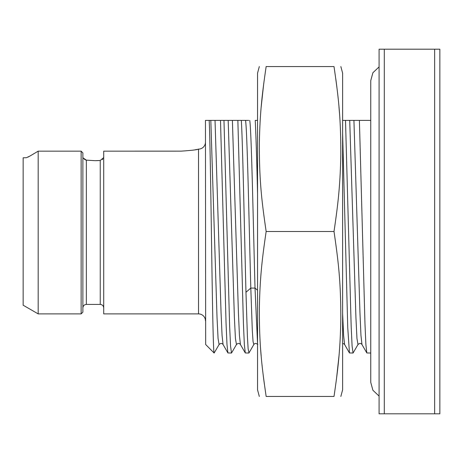 <?xml version="1.0" encoding="UTF-8"?>
<svg xmlns="http://www.w3.org/2000/svg" width="463" height="463" viewBox="0 0 463 463"><rect width="100%" height="100%" fill="white"/><g stroke="black" fill="none" stroke-linecap="round" stroke-linejoin="round"><path stroke-width="0.69" d="M439.85 49.194L439.85 413.806L434.641 413.806L434.641 49.194L439.85 49.194M384.29 49.194L384.29 413.806L379.081 413.806L379.081 49.194L434.641 49.194M384.29 413.806L434.641 413.806M360.567 120.38L370.747 120.38L359.398 120.38L364.966 323.637L365.892 344.605L366.818 352.945L370.747 353.037M349.721 120.38L355.925 317.572L356.961 338.465L357.992 344.553L353.037 353.037L352.094 346.058L351.157 325.917L345.508 120.38L359.398 120.38M257.544 120.38L255.223 120.38C255.998 135.497 256.768 160.019 257.544 193.945M249.001 352.887L248.139 348.894L247.416 336.757L245.969 292.269C244.423 232.918 242.878 146.719 241.333 120.38L248.706 120.38M241.333 120.38L237.86 120.38L243.428 323.637L244.354 344.605L245.28 352.945L248.862 353.037M228.184 120.38L234.388 317.572L235.424 338.465L236.454 344.553L231.5 353.037L230.557 346.058L229.619 325.917L223.97 120.38L237.86 120.38M223.97 120.38L220.498 120.38L226.066 323.631L226.992 344.605L227.918 352.945L231.5 353.037M205.665 344.484L205.456 120.38L220.498 120.38M245.969 292.269L250.807 288.079C249.053 224.711 247.3 131.648 245.546 120.38L239.03 120.38M345.508 120.38L342.62 120.38M249.754 120.38C251.513 131.648 253.267 224.711 255.02 288.079L257.544 343.65M257.544 290.266L255.02 288.079L250.807 288.079L252.312 330.64L253.064 341.653L253.84 344.513M259.315 66.556L257.544 73.16L257.544 389.84L259.315 396.444M266.15 396.444L334.014 396.444C337.672 371.39 340.166 352.436 340.809 320.095C340.971 280.636 338.031 259.436 334.014 231.5C337.672 206.446 340.166 187.492 340.809 155.151C340.971 115.692 338.031 94.493 334.014 66.556C342.724 66.556 342.724 66.556 334.014 66.556C342.724 66.556 342.724 66.556 334.014 66.556L266.15 66.556C257.44 66.556 257.44 66.556 266.15 66.556C257.44 66.556 257.44 66.556 266.15 66.556C262.492 91.61 259.998 110.564 259.355 142.905C259.193 182.364 262.133 203.564 266.15 231.5C262.492 256.554 259.998 275.508 259.355 307.849C259.193 347.308 262.133 368.507 266.15 396.444C257.44 396.444 257.44 396.444 266.15 396.444C257.44 396.444 257.44 396.444 266.15 396.444L266.098 396.091M264.367 384.215L263.268 375.753M262.139 365.863L262.081 365.33M261.19 356.053L260.686 349.895M261.19 106.947L263.731 83.595M334.014 66.556L334.066 66.909M335.797 78.785L336.896 87.247M338.025 97.137L338.083 97.67M338.974 106.947L339.477 113.105M334.014 231.5L266.15 231.5M334.014 396.444C342.724 396.444 342.724 396.444 334.014 396.444C342.724 396.444 342.724 396.444 334.014 396.444M338.974 356.053L336.433 379.405M340.849 396.444L342.62 389.84L342.62 73.16L340.849 66.556M342.62 133.176L347.748 327.694L349.455 352.945L353.037 353.037M210.821 120.38L217.025 317.572L218.061 338.465L219.092 344.553L214.137 353.037C213.316 353.333 212.488 306.738 211.66 250.142C210.833 193.823 210.005 135.422 209.172 120.38M205.757 344.617L214.137 353.037M197.672 149.294L198.511 149.115L198.511 313.885L103.712 313.885L103.712 151.158L180.987 151.152C191.636 150.423 197.475 149.746 198.511 149.115A6.945 6.945 0 0 0 205.456 142.17M198.511 313.885A6.945 6.945 0 0 1 205.456 320.83M193.806 150.029L194.379 149.931M195.183 149.786L196.752 149.485M103.712 157.189L103.625 157.709L103.712 157.189M102.335 159.579L102.838 159.052M103.376 158.167L103.527 157.756M103.544 157.709L100.239 160.482L95.031 160.673L86.349 160.146L83.438 158.126M96.119 160.667L98.55 160.586M82.964 157.709L82.877 157.189M83.722 158.554L84.324 159.208M84.879 159.619L85.325 159.857M85.996 160.082L86.349 160.146L86.349 304.423L100.239 304.423L100.239 160.482M82.877 152.94L82.877 312.149L81.141 313.885L81.141 151.158L82.877 152.94L81.141 151.158L38.186 151.158L38.186 313.885L23.15 305.204L23.15 157.796L26.455 157.709L30.066 155.973L27.977 157.113M38.186 151.158L30.066 155.973M353.929 120.38L359.959 312.78L360.966 335.467L361.973 344.553C360.874 343.06 359.548 343.06 357.992 344.553M342.62 313.376L343.615 335.64L344.611 344.553L343.766 343.749L342.62 343.442M232.391 120.38L238.422 312.78L239.429 335.467L240.436 344.553C239.336 343.06 238.011 343.06 236.454 344.553M215.029 120.38L221.059 312.78L222.066 335.467L223.073 344.553C221.974 343.06 220.648 343.06 219.092 344.553M366.823 352.951L361.973 344.553M248.967 352.945L253.817 344.553C254.893 343.071 256.218 343.071 257.798 344.553M349.461 352.945L344.611 344.553M245.286 352.951L240.436 344.553M227.923 352.951L223.073 344.553M100.239 304.423C102.329 304.608 103.486 305.765 103.712 307.895M86.349 304.423C84.26 304.608 83.103 305.765 82.877 307.895M38.186 313.885L81.141 313.885M379.081 396.096L372.912 390.268L370.747 382.38L370.747 80.62L372.912 72.732L379.081 66.903"/></g></svg>
